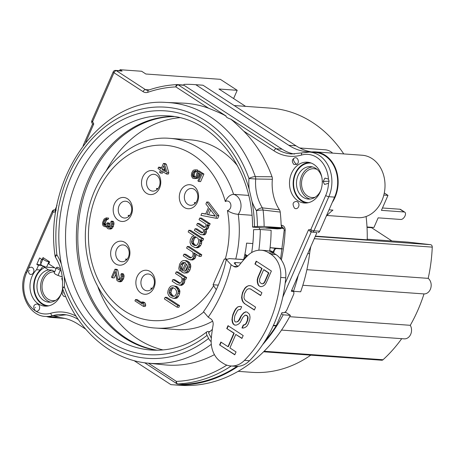 <?xml version="1.0" encoding="UTF-8"?>
<svg xmlns="http://www.w3.org/2000/svg" width="455" height="455" viewBox="0 0 455 455"><rect width="100%" height="100%" fill="white"/><g stroke="black" fill="none" stroke-linecap="round" stroke-linejoin="round"><path stroke-width="0.68" d="M289.664 316.691L410.279 325.308A144.463 115.525 -85.9 0 0 423.997 293.919A8.429 6.74 -85.9 0 0 430.828 287.952A8.429 6.74 -85.9 0 0 428.189 278.358L306.892 269.69M423.997 293.919L302.831 285.262M428.189 278.358A144.463 115.525 -85.9 0 0 432.25 247.116A2.406 1.928 -85.9 0 0 430.549 244.671L408.067 242.123L367.219 239.205M315.383 236.117L367.208 239.819A132.422 105.896 -85.9 0 0 366.087 216.517M367.026 227.381L371.581 227.705L391.948 240.974M156.583 175.226A8.429 6.74 -85.9 0 0 153.909 174.31A8.429 6.74 -85.9 0 0 146.59 182.233A8.429 6.74 -85.9 0 0 152.709 191.117A8.429 6.74 -85.9 0 0 159.762 184.923A8.429 6.74 -85.9 0 0 156.583 175.226M157.134 189.49A8.429 6.74 94.1 0 1 156.401 188.444L158.01 188.563M252.832 243.567L246.593 243.124A95.106 76.053 -85.9 0 1 243.704 259.509L232.943 258.838M259.481 229.508A95.106 76.053 -85.9 0 0 259.43 227.602M251.933 215.278L238.232 214.299A95.106 76.053 94.1 0 1 235.77 258.94M226.749 258.935L224.298 259.071L213.076 284.756L213.6 285.825A87.883 70.28 94.1 0 1 105.253 291.979A87.883 70.28 94.1 0 1 123.891 158.13A87.883 70.28 94.1 0 1 225.333 201.571C227.335 197.055 230.094 194.638 233.597 194.325L248.618 195.4M237.47 165.705A95.106 76.053 -85.9 0 0 190.116 139.81L169.925 138.365A95.106 76.053 94.1 0 1 233.597 194.325A12.04 9.629 -85.9 0 1 240.649 202.429A12.04 9.629 -85.9 0 1 238.232 214.299C234.609 214.106 231.004 212.866 227.42 210.58A87.883 70.28 94.1 0 1 225.316 259.009M203.362 312.272A95.106 76.053 94.1 0 1 156.372 328.089L176.557 329.534A95.106 76.053 -85.9 0 0 212.621 321.167M383.815 195.076L387.973 195.371L381.426 210.352L404.137 211.979A4.214 2.315 -56.9 0 1 404.802 212.189A4.214 2.315 -56.9 0 1 404.757 216.449A4.214 2.315 -56.9 0 1 400.866 219.469L378.15 217.843L373.947 227.477L367.003 226.977M194.962 203.624A8.429 6.74 94.1 0 1 194.262 202.617L195.798 202.725M194.365 189.388A8.429 6.74 94.1 0 1 197.544 199.091A8.429 6.74 94.1 0 1 190.491 205.285A8.429 6.74 94.1 0 1 184.372 196.401A8.429 6.74 94.1 0 1 191.697 188.472A8.429 6.74 94.1 0 1 194.365 189.388M151.532 289.147A8.429 6.74 94.1 0 1 150.832 288.14L152.368 288.254M150.935 274.911A8.429 6.74 -85.9 0 0 148.267 273.995A8.429 6.74 -85.9 0 0 140.942 281.924A8.429 6.74 -85.9 0 0 147.062 290.808A8.429 6.74 -85.9 0 0 154.114 284.614A8.429 6.74 -85.9 0 0 150.935 274.911M126.285 260.112A8.429 6.74 94.1 0 1 125.552 259.071L127.155 259.185M125.728 245.848A8.429 6.74 -85.9 0 0 123.055 244.932A8.429 6.74 -85.9 0 0 115.735 252.855A8.429 6.74 -85.9 0 0 121.855 261.744A8.429 6.74 -85.9 0 0 128.907 255.545A8.429 6.74 -85.9 0 0 125.728 245.848M128.85 216.364A8.429 6.74 94.1 0 1 128.145 215.357L129.686 215.471M128.253 202.134A8.429 6.74 -85.9 0 0 125.58 201.218A8.429 6.74 -85.9 0 0 118.26 209.141A8.429 6.74 -85.9 0 0 124.38 218.025A8.429 6.74 -85.9 0 0 131.432 211.831A8.429 6.74 -85.9 0 0 128.253 202.134M316.913 232.613L312.306 232.107A2.406 1.433 -94.7 0 1 310.793 229.604L325.695 195.502A2.406 0.586 23.6 0 0 328.823 196.702L313.927 230.804A2.406 1.928 94.1 0 1 312.306 232.107L316.913 232.613L298.252 275.332A150.48 120.336 94.1 0 1 293.464 291.285L291.763 290.182L291.297 291.251L292.741 291.354A3.612 1.985 -56.9 0 1 293.31 291.536A3.612 1.985 -56.9 0 1 293.498 294.721L286.957 309.701A3.612 1.985 -56.9 0 1 283.391 312.756L281.946 312.653L276.316 325.541A2.406 1.928 -85.9 0 1 276.122 325.905A149.883 119.858 -85.9 0 1 264.81 341.324M298.252 275.332L291.763 290.182M281.48 313.723L283.181 314.826A150.48 120.336 94.1 0 1 262.586 344.708M238.119 366.326A150.48 120.336 94.1 0 1 172.61 384.771A150.48 120.336 94.1 0 1 170.881 384.629L133.98 360.593M183.257 384.299A2.406 1.928 -85.9 0 0 183.433 384.321A2.406 1.928 -85.9 0 0 183.61 384.327A149.883 119.858 -85.9 0 0 237.049 366.366M35.189 310.72A3.612 2.889 -85.9 0 0 35.388 310.862A28.29 22.625 94.1 0 1 26.555 272.807A2.406 0.586 -156.4 0 1 25.793 271.948C16.818 290.643 28.409 316.197 45.625 316.441L51.392 316.851A30.701 24.547 -85.9 0 0 58.371 316.106A48.156 38.51 94.1 0 1 66.402 314.871M85.682 329.136L77.873 324.045A60.191 48.133 -85.9 0 0 58.792 317.51A60.191 48.133 -85.9 0 0 53.895 317.471A31.298 25.031 94.1 0 1 51.352 317.453A31.298 25.031 94.1 0 1 46.518 316.504M283.181 314.826L290.387 315.343L286.155 312.585L284.534 312.471M263.593 351.778L381.768 360.224A2.406 1.928 -85.9 0 0 383.042 359.746A144.463 115.525 -85.9 0 0 401.708 338.674M277.322 228.882L280.695 228.672L270.6 227.955L265.783 228.057L277.322 228.882M209.823 331.644L207.946 331.507A4.817 2.338 -128.3 0 0 206.951 331.775A4.817 2.338 -128.3 0 0 207.048 335.346L208.578 338.452A125.893 100.674 94.1 0 1 64.354 287.014A4.817 1.393 160.3 0 0 62.705 288.84C77.094 330.182 110.599 359.729 147.608 363.118L164.192 364.819A131.222 104.934 -85.9 0 0 214.441 354.638M211.16 341.648A4.817 2.338 -128.3 0 1 208.578 338.452M282.407 248.743L270.082 247.639M282.367 248.987L276.515 248.572C275.184 248.692 274.314 249.835 273.893 251.996A129.413 103.49 94.1 0 1 273.864 252.218L273.677 253.099M269.633 251.223A129.413 103.49 -85.9 0 0 271.112 230.258L260.294 229.485A129.413 103.49 94.1 0 1 258.849 250.227M238.05 266.323L236.179 265.1L234.171 262.945L235.457 262.541L241.093 262.945M251.689 252.519A120.99 96.75 -85.9 0 0 253.549 229.695L260.294 229.485M243.943 259.629L229.383 258.588L226.3 259.555L231.129 264.742L233.603 266.351A6.017 4.812 -85.9 0 0 235.508 267.005A6.017 4.812 -85.9 0 0 239.33 265.14A120.387 96.272 94.1 0 1 247.503 255.818L244.909 254.157M211.325 338.116L208.532 332.736A120.99 96.75 -85.9 0 0 212.383 329.375M246.826 256.512A13.241 3.219 -156.4 0 1 245.871 255.829L244.744 254.982M41.633 259.265L40.683 261.432L40.728 264.167L43.066 258.821A3.612 0.876 -156.4 0 0 45.244 260.596A3.612 0.876 -156.4 0 0 48.924 261.818L49.64 261.87L48.753 263.9L56.067 268.666M40.728 264.167A3.612 0.876 23.6 0 0 42.906 265.947A3.612 0.876 23.6 0 0 46.586 267.165L54.651 267.745M41.001 264.656L36.792 264.355L39.596 257.934L42.156 259.6L43.043 257.57L49.64 261.87M43.066 258.821L43.043 257.57M61.015 270.333L60.384 270.105A3.612 0.876 -156.4 0 1 56.574 267.512A3.612 0.876 -156.4 0 1 57.353 267.307L58.075 267.358L60.68 269.053M56.574 267.512L54.236 272.858A3.612 0.876 23.6 0 0 58.047 275.451L62.227 276.97M382.462 207.986L399.922 209.232A4.214 2.315 -56.9 0 1 400.582 209.448L404.802 212.189M384.287 192.977L387.973 195.371M115.593 70.411A2.406 1.928 -85.9 0 1 116.355 70.673L145.435 89.618A2.406 1.319 -56.9 0 0 143.063 91.654L113.977 72.715A2.406 1.319 123.1 0 1 116.355 70.673L122.122 71.088A2.406 1.928 -85.9 0 0 121.36 70.826L115.593 70.411A2.406 2.406 0 0 0 113.215 71.85L91.853 120.746A2.406 0.586 23.6 0 0 92.615 121.604A2.406 0.853 153.7 0 0 91.899 122.776A2.406 2.406 0 0 1 91.853 120.746M122.122 71.088L120.012 69.712L119.585 70.701M226.129 116.065C223.951 115.496 228.598 116.332 208.623 108.244A131.222 104.934 -85.9 0 0 182.893 103.126L166.229 102.449A130.704 104.525 94.1 0 1 255.323 176.642L272.033 176.768A131.222 104.934 -85.9 0 0 243.67 131.08C228.569 116.321 232.141 120.831 230.918 119.187C227.398 118.01 225.805 116.969 226.129 116.065L178.235 84.869L184.002 85.278L282.089 149.172A48.156 38.51 94.1 0 0 294.465 154.057M309.508 152.078A30.701 24.547 -85.9 0 1 328.823 196.702L334.59 197.117A30.701 24.547 -85.9 0 0 315.275 152.488L309.508 152.078L291.587 153.989A48.156 38.51 -85.9 0 1 276.321 148.762L282.089 149.172M334.59 197.117L319.694 231.214A2.406 1.928 -85.9 0 1 318.073 232.516M311.499 151.919A60.191 48.133 94.1 0 1 296.006 145.81L288.794 145.293A60.191 48.133 -85.9 0 0 307.881 151.833A60.191 48.133 -85.9 0 0 312.773 151.868A31.298 25.031 94.1 0 1 315.321 151.89A31.298 25.031 94.1 0 1 325.245 155.292A31.298 25.031 94.1 0 1 332.218 202.543M288.794 145.293L195.792 84.71A150.48 120.336 94.1 0 0 194.063 84.573A150.48 120.336 94.1 0 0 184.008 84.38L183.689 85.119A2.406 1.928 -85.9 0 0 183.24 85.017A2.406 1.928 -85.9 0 0 183.064 85.017M184.002 85.278A2.406 1.928 -85.9 0 0 183.689 85.119M163.072 349.935A117.379 93.866 94.1 0 1 98.024 287.293M106.373 170.454A117.379 93.866 94.1 0 1 179.668 117.697M280.695 228.672A121.587 97.234 -85.9 0 0 280.689 228.387M317.169 169.448A14.446 11.551 -85.9 0 0 314.121 168.703A14.446 11.551 -85.9 0 0 301.568 182.284A14.446 11.551 -85.9 0 0 312.062 197.521A14.446 11.551 -85.9 0 0 315.19 197.214M310.139 199.034A16.255 12.996 94.1 0 1 306.778 197.555A16.255 12.996 94.1 0 1 300.414 179.952A16.255 12.996 94.1 0 1 312.431 166.928M321.804 177.126A16.255 12.996 -85.9 0 0 310.646 166.644A16.255 12.996 -85.9 0 0 297.041 178.588A16.255 12.996 -85.9 0 0 303.172 197.299A16.255 12.996 -85.9 0 0 308.325 199.062A16.255 12.996 -85.9 0 0 320.866 190.27M306.255 203.01A20.464 16.369 94.1 0 1 293.208 181.687A20.464 16.369 94.1 0 1 309.155 162.441M343.752 153.921A132.422 105.896 -85.9 0 0 270.64 108.148L234.188 105.543M172.61 384.771L179.822 385.288A150.48 120.336 -85.9 0 0 283.857 326.548A150.48 120.336 -85.9 0 0 290.387 315.343M281.531 330.085L404.205 338.85A8.429 6.74 -85.9 0 0 410.666 334.379A8.429 6.74 -85.9 0 0 410.279 325.308M293.464 291.285L300.675 291.803A150.48 120.336 -85.9 0 0 304.657 278.938A150.48 120.336 -85.9 0 0 309.605 253.668A60.191 48.133 94.1 0 1 310.867 246.456M326.218 216.284A60.191 48.133 94.1 0 1 332.935 210.113L329.033 209.835M326.969 215.482L357.721 217.678A31.298 25.031 -85.9 0 0 383.918 194.672A31.298 25.031 -85.9 0 0 372.11 158.636A31.298 25.031 -85.9 0 0 362.186 155.24L315.321 151.89M296.006 145.81L202.998 85.227L195.792 84.71M202.998 85.227A150.48 120.336 -85.9 0 0 201.269 85.085L194.063 84.573M332.622 153.125A18.058 14.441 -85.9 0 0 325.132 149.792L299.731 147.977M238.119 371.348L251.763 372.321A132.422 105.896 -85.9 0 0 310.776 355.15M233.603 98.547L237.203 90.312L218.957 89.009L245.592 106.356M242.947 259.555L243.704 259.509M120.012 69.712L141.641 71.259L145.862 74.006L220.339 79.329L237.203 90.312M173.981 116.582A117.379 93.866 -85.9 0 0 78.175 227.153A117.379 93.866 -85.9 0 0 157.288 350.231M224.298 259.071L226.442 259.225M213.076 284.756L218.286 285.126M213.6 285.825L216.296 289.67M193.608 186.027A12.04 9.629 -85.9 0 0 179.293 197.316A12.04 9.629 -85.9 0 0 193.898 206.832A12.04 9.629 -85.9 0 0 193.608 186.027M155.82 171.859A12.04 9.629 -85.9 0 0 141.505 183.155A12.04 9.629 -85.9 0 0 156.111 192.664A12.04 9.629 -85.9 0 0 155.82 171.859M127.497 198.767A12.04 9.629 -85.9 0 0 113.181 210.062A12.04 9.629 -85.9 0 0 127.781 219.572A12.04 9.629 -85.9 0 0 127.497 198.767M124.966 242.481A12.04 9.629 -85.9 0 0 110.65 253.776A12.04 9.629 -85.9 0 0 125.256 263.286A12.04 9.629 -85.9 0 0 124.966 242.481M150.178 271.55A12.04 9.629 -85.9 0 0 135.863 282.845A12.04 9.629 -85.9 0 0 150.469 292.355A12.04 9.629 -85.9 0 0 150.178 271.55M135.522 299.549L142.517 304.111L141.846 301.955L143.279 302.888L143.951 305.043L145.754 305.174L145.173 306.511L143.37 306.38L134.936 300.886L135.522 299.549L137.325 299.68L142.108 302.797M141.846 301.955L143.649 302.08L145.082 303.019L145.754 305.174M114.99 269.201L115.888 269.787L117.646 278.949L118.169 279.859L119.255 280.001L119.91 279.563L121.275 276.441L120.865 274.746L121.349 273.631L121.968 274.32L122.264 276.805L121.377 279.376L119.864 281.253L118.755 281.679L116.963 280.507L115.109 271.567L112.379 277.812L111.481 277.226L114.99 269.201L116.793 269.332L117.686 269.912L119.779 279.654M121.764 278.483L123.567 278.614L124.101 275.81L123.151 273.756L121.349 273.631M123.567 278.614L121.667 281.383L120.558 281.804L118.755 281.679M115.661 274.553L114.182 277.937L112.379 277.812M108.66 218.121L106.225 217.865L108.66 218.121L108.176 219.236L106.794 219.771L105.543 222.103L105.219 223.9L105.827 225.157M106.862 217.996L106.373 219.111L105.361 219.31L104.32 220.635L103.433 223.206L103.581 224.451L104.559 225.373L105.469 225.396L107.278 222.848L109.075 222.978L109.797 223.445L109.177 225.907L109.672 227.164M113.67 221.96L113.05 221.267L111.247 221.141L111.867 221.83L113.67 221.96L114 223.32L113.272 226.567L111.663 228.666L110.554 229.093L107.937 228.717L106.959 227.796L106.464 225.754L105.617 226.636L106.578 226.704M168.828 172.781L166.32 164.278L164.522 164.147L167.025 172.65L168.828 172.781L168.242 174.117L166.439 173.992L161.599 170.835L160.626 173.065L162.429 173.19L163.044 171.78M160.626 173.065L159.546 172.36L160.524 170.136L158.01 168.498L158.596 167.161L160.399 167.286L161.462 167.98M158.596 167.161L161.104 168.794L163.442 163.447L165.245 163.573L166.32 164.278M197.902 174.049L197.009 176.614L195.32 178.377L193.216 178.44L192.499 177.973L191.373 175.806L191.629 173.11L192.88 170.773L193.904 170.011L195.826 169.834L195.24 171.171L193.676 171.581L192.528 173.696L192.38 175.607L192.727 176.404L194.16 177.336L195.542 176.807L196.111 176.034L197.442 170.881L199.244 171.012L203.908 174.049L200.598 181.63L198.795 181.499L197.897 180.919L200.723 174.453L197.851 172.582L197.902 174.049L199.705 174.174L199.694 173.782M197.595 175.277L199.398 175.408L199.705 174.174M199.398 175.408L198.147 177.746L197.123 178.508L194.308 178.582M195.826 169.834L197.629 169.96L197.043 171.296L195.479 171.711L194.331 173.821L194.183 175.732L195.036 177.149M201.804 213.338L205.614 214.1L208.538 207.417L205.893 203.976L206.769 201.969L208.572 202.094L218.883 215.687L217.712 218.36L215.909 218.229L200.928 215.346L201.804 213.338L205.711 213.89M199.756 218.019L201.559 218.15L210.17 223.758L209.442 225.43L207.639 225.299L208.367 223.627L199.756 218.019L199.028 219.691L205.757 224.07L206.001 225.094L205.541 226.937L203.88 227.574L197.419 223.371L196.691 225.043L203.146 229.246L203.641 231.288L202.64 232.784L201.542 232.926L195.081 228.717L194.353 230.389L200.809 234.598L204.249 234.934L205.791 233.79L206.542 231.271L206.172 229.741L207.417 229.263L208.128 228.438L208.708 227.102L208.748 225.379M195.081 228.717L196.884 228.848L202.759 232.676M197.419 223.371L199.222 223.496L205.097 227.324M188.876 230.258L190.679 230.389L203.595 238.801L202.867 240.473L201.064 240.348L201.792 238.676L188.876 230.258L188.148 231.931L194.069 235.787L191.993 236.583L190.264 239.751L190.048 242.617L190.81 244.835L191.737 245.871L195.115 247.639L197.601 247.782L198.846 247.304L200.678 245.49L201.554 243.488L201.713 240.394M187.341 246.439L189.143 246.57L201.792 254.806L201.059 256.478L199.256 256.353L199.99 254.681L187.341 246.439L186.607 248.112L192.801 252.144L193.142 254.516L192.829 256.029L191.976 257.194L190.582 258.002L189.36 257.638L183.979 254.135L183.251 255.807L188.632 259.31L192.607 259.998L195.121 258.195L196.025 255.346L195.94 254.191M183.979 254.135L185.782 254.26L191.185 257.775M188.188 261.415L186.431 260.692L184.628 260.567L186.385 261.284L188.188 261.415L189.655 262.797L190.685 265.185L190.787 266.539L190.008 269.9L188.865 271.732L187.329 272.881L184.008 273.051L181.71 271.982L185.657 262.956L184.417 262.467M183.479 262.399L182.233 262.876L180.817 264.531L180.066 267.045L180.169 268.399L180.828 269.258L182.631 269.388L181.966 268.53L181.869 267.176L182.62 264.656L184.036 263.001L185.088 262.598M182.631 269.388L181.898 271.061L180.095 270.93L180.828 269.258M176.239 271.857L178.042 271.982L186.652 277.59L185.919 279.262L184.116 279.137L184.849 277.465L176.239 271.857L175.505 273.529L181.699 277.556L182.04 279.933L181.727 281.446L180.311 283.101L179.48 283.419L172.877 279.546L172.149 281.218L177.257 284.546L181.505 285.41L184.019 283.613L184.923 280.763L184.764 279.182M172.877 279.546L174.68 279.671L180.186 283.146M176.546 286.474L172.57 285.786L176.546 286.474L177.626 287.179L179.731 290.267L179.64 293.646L178.468 296.319L177.058 297.974L175.124 298.435L173.321 298.304L170.068 297.047L168.481 295.153L167.719 292.935L168.054 290.58L169.226 287.907L170.642 286.252L172.57 285.786M165.137 297.269L166.939 297.399L179.583 305.635L178.855 307.307L177.052 307.176L177.78 305.504L165.137 297.269L164.403 298.941L177.052 307.176M143.279 302.888L145.082 303.019M143.951 305.043L143.37 306.38M115.888 269.787L117.686 269.912M117.646 278.949L119.449 279.074M118.169 279.859L119.341 279.944M121.968 274.32L123.771 274.45M122.298 275.679L124.101 275.81M122.264 276.805L124.067 276.936M121.377 279.376L123.18 279.501M120.609 280.593L122.412 280.724M119.864 281.253L121.667 281.383M105.617 226.636L103.353 226.021L102.568 224.651L102.534 222.62L104.093 219.054L106.225 217.865M106.373 219.111L108.176 219.236M105.918 219.1L107.721 219.23M105.361 219.31L107.164 219.441M104.991 219.64L106.794 219.771M104.32 220.635L106.123 220.766M103.74 221.977L105.543 222.103M103.433 223.206L105.236 223.337M103.416 223.769L105.219 223.9M103.581 224.451L105.384 224.577M103.842 224.906L105.645 225.037M107.278 222.848L107.994 223.314L109.797 223.445M107.994 223.314L107.602 224.207L109.405 224.338M107.602 224.207L107.38 225.777L109.177 225.907M107.38 225.777L107.539 226.459L109.342 226.584M107.539 226.459L108.062 227.369L109.24 227.454M108.062 227.369L109.154 227.511L110.474 226.078L111.168 223.951L110.758 222.256L111.247 221.141M111.867 221.83L112.197 223.189L114 223.32M112.197 223.189L112.163 224.315L113.966 224.446M112.163 224.315L111.663 225.993L113.466 226.118M111.663 225.993L111.469 226.436L113.272 226.567M111.469 226.436L110.605 227.881L112.408 228.012M110.605 227.881L109.86 228.541L111.663 228.666M109.86 228.541L108.751 228.962M104.889 226.732L106.595 226.857M167.025 172.65L166.439 173.992M163.442 163.447L164.522 164.147M165.592 171.717L163.84 165.705L162.185 169.499L165.592 171.717M164.585 168.259L163.982 169.624L165.216 170.426M163.982 169.624L162.185 169.499M197.442 170.881L202.105 173.924L203.908 174.049M202.105 173.924L198.795 181.499M197.009 176.614L198.812 176.745M196.344 177.615L198.147 177.746M195.32 178.377L197.123 178.508M195.24 171.171L197.043 171.296M194.331 171.148L196.133 171.279M193.676 171.581L195.479 171.711M193.108 172.36L194.911 172.485M192.528 173.696L194.331 173.821M192.317 174.703L194.12 174.834M192.38 175.607L194.183 175.732M192.727 176.404L194.53 176.529M193.165 176.978L194.968 177.103M193.523 177.211L194.569 177.285M218.883 215.687L217.081 215.556L215.909 218.229M206.769 201.969L217.081 215.556M206.837 214.47L215.42 216.193L209.471 208.453L206.837 214.47L215.209 215.915M210.654 209.994L208.64 214.601M208.367 223.627L210.17 223.758M208.879 225.919L207.076 225.794L206.832 224.776L207.639 225.299M207.076 225.794L206.906 226.971L208.708 227.102M208.128 228.438L206.325 228.308L206.906 226.971M206.325 228.308L205.614 229.138L207.417 229.263M205.614 229.138L204.369 229.616L206.172 229.741M204.369 229.616L204.739 231.146L206.542 231.271M204.739 231.146L204.568 232.323L206.371 232.448M205.791 233.79L203.988 233.66L204.568 232.323M203.988 233.66L203.277 234.484L205.08 234.615M203.277 234.484L202.447 234.803M201.792 238.676L203.595 238.801M200.581 240.035L199.842 239.978L199.449 239.296L201.064 240.348M199.842 239.978L200.086 240.996L201.889 241.127M200.086 240.996L200.063 241.844L201.866 241.975M200.063 241.844L199.751 243.357L201.554 243.488M200.678 245.49L198.875 245.364L199.751 243.357M198.875 245.364L198.022 246.525L199.819 246.655M198.022 246.525L197.043 247.179L198.846 247.304M197.043 247.179L195.798 247.656L197.601 247.782M195.798 247.656L195.115 247.639M192.482 238.625L191.583 241.474L191.686 242.828L192.738 244.375L194.353 245.427L196.406 245.472L197.527 244.489L198.403 242.481L198.721 240.968L198.101 238.42L195.411 236.668L193.335 237.459L192.482 238.625L194.285 238.75L195.974 237.032M194.313 236.81L195.792 236.913M194.285 238.75L193.386 241.605L193.489 242.959L194.541 244.5L196.094 245.512M194.353 245.427L195.917 245.535M192.738 244.375L194.541 244.5M192.078 243.51L193.881 243.641M191.686 242.828L193.489 242.959M191.583 241.474L193.386 241.605M191.902 239.961L193.699 240.092M193.335 237.459L195.138 237.59M199.99 254.681L201.792 254.806M195.605 253.97L194.12 253.867L193.875 252.843L199.256 256.353M194.12 253.867L194.222 255.221L196.025 255.346M194.222 255.221L193.904 256.734L195.707 256.859M195.121 258.195L193.324 258.07L193.904 256.734M193.324 258.07L192.613 258.895L194.416 259.026M192.613 258.895L191.64 259.549L193.438 259.68M191.64 259.549L190.81 259.868L192.607 259.998M190.81 259.868L190.122 259.851M189.36 257.638L191.163 257.769M186.385 261.284L187.852 262.671L189.655 262.797M187.852 262.671L188.637 264.042L190.44 264.167M188.637 264.042L188.888 265.06L190.685 265.185M188.888 265.06L188.984 266.414L190.787 266.539M188.984 266.414L188.814 267.591L190.617 267.722M188.814 267.591L188.211 269.775L190.008 269.9M188.211 269.775L187.062 271.601L188.865 271.732M187.062 271.601L185.526 272.75L187.329 272.881M185.526 272.75L184.008 273.051M182.233 262.876L184.036 263.001M181.676 263.365L183.473 263.496M180.817 264.531L182.62 264.656M180.066 267.045L181.869 267.176M180.169 268.399L181.966 268.53M180.095 270.93L179.168 269.895L178.798 268.37L179.6 264.162L181.448 261.506L183.257 260.533L184.628 260.567M183.519 271.015L185.157 271.22L186.135 270.566L187.278 268.734L187.614 266.38L186.584 263.991L183.519 271.015L185.276 271.14M187.54 266.061L185.339 271.1M184.849 277.465L186.652 277.59M184.821 279.41L183.018 279.279L182.774 278.261L184.116 279.137M183.018 279.279L183.12 280.633L184.923 280.763M183.12 280.633L182.802 282.145L184.605 282.276M184.019 283.613L182.216 283.482L182.802 282.145M182.216 283.482L181.511 284.312L183.314 284.438M181.511 284.312L180.533 284.961L182.336 285.092M180.533 284.961L179.702 285.279M177.99 282.873L179.793 283.004M177.626 287.179L175.823 287.048L174.743 286.349M175.823 287.048L176.75 288.083L178.553 288.214M176.75 288.083L177.416 288.942L179.213 289.073M177.416 288.942L177.928 290.136L179.731 290.267M177.928 290.136L178.172 291.154L179.975 291.285M178.172 291.154L178.15 292.002L179.952 292.133M178.15 292.002L177.837 293.515L179.64 293.646M178.468 296.319L176.665 296.188L177.837 293.515M176.665 296.188L175.812 297.354L177.615 297.479M175.812 297.354L175.255 297.843L177.058 297.974M175.255 297.843L174.424 298.161L176.227 298.292M174.424 298.161L173.321 298.304M170.864 288.112L170.011 289.278L171.814 289.403L172.667 288.243L170.864 288.112L173.639 287.907M170.011 289.278L169.112 292.127L169.869 294.339L171.876 296.074L173.099 296.444L175.027 295.983L176.466 293.481L176.534 290.95L175.09 288.72L172.792 287.651L171.694 287.793M171.814 289.403L170.909 292.252L171.16 293.276L172.604 295.505L174.06 296.319M172.667 288.243L173.497 287.924M171.876 296.074L173.679 296.205M170.801 295.375L172.604 295.505M169.869 294.339L171.671 294.47M169.357 293.145L171.16 293.276M169.112 292.127L170.909 292.252M169.425 290.614L171.228 290.739M177.78 305.504L179.583 305.635M44.021 266.135C43.208 266.067 43.453 266.505 44.749 267.449L48.52 269.906L52.126 270.162L54.685 271.828A14.446 11.551 -85.9 0 0 54.611 271.823A14.446 11.551 -85.9 0 0 42.059 285.41A14.446 11.551 -85.9 0 0 52.553 300.641A14.446 11.551 -85.9 0 0 55.681 300.334M53.895 317.471L61.106 317.988A60.191 48.133 94.1 0 1 62.381 317.937M46.746 306.13A20.464 16.369 94.1 0 1 34.028 291.075A20.464 16.369 94.1 0 1 40.216 269.991L42.383 267.022L43.652 266.186M62.545 281.247A16.255 12.996 -85.9 0 0 61.715 278.5L62.42 278.955M48.52 269.906A16.255 12.996 -85.9 0 0 36.963 286.678A16.255 12.996 -85.9 0 0 48.816 302.183A16.255 12.996 -85.9 0 0 61.357 293.39M50.63 302.154A16.255 12.996 94.1 0 1 40.586 285.808A16.255 12.996 94.1 0 1 52.126 270.162M62.386 278.551L61.715 278.5M40.216 269.991L36.565 269.73A20.464 16.369 -85.9 0 0 30.604 291.917A20.464 16.369 -85.9 0 0 44.914 306.13A20.464 16.369 -85.9 0 0 62.551 288.322M42.486 265.72L38.447 265.43L36.792 264.355M36.565 269.73L38.447 265.43M230.918 119.187L276.321 148.762A2.406 1.319 123.1 0 0 273.944 150.798A50.562 40.432 -85.9 0 0 301.466 155.064A28.29 22.625 94.1 0 1 328.442 179.099L329.084 181.175L323.067 181.46L324.54 184.429L328.499 183.308A28.29 22.625 94.1 0 1 325.695 195.502M328.442 179.099L324.995 178.076L323.067 181.465M272.033 176.768A4.823 3.856 94.1 0 1 272.346 179.259A42.133 33.693 94.1 0 0 279.427 209.772A4.823 3.856 94.1 0 1 280.223 212.07L263.075 210.045A130.704 104.525 94.1 0 1 264.145 226.522L282.674 227.784L281.144 225.282A131.222 104.934 -85.9 0 0 280.223 212.07M313.825 164.403A20.464 16.369 -85.9 0 0 307.341 162.179A20.464 16.369 -85.9 0 0 289.556 181.431A20.464 16.369 -85.9 0 0 304.423 203.01A20.464 16.369 -85.9 0 0 321.548 187.96A20.464 16.369 -85.9 0 0 313.825 164.403M294.931 201.792C292.65 202.572 292.497 204.687 294.476 208.145A3.612 2.889 -85.9 0 0 294.658 208.276A3.612 2.889 -85.9 0 0 298.952 205.154A3.612 2.889 -85.9 0 0 294.948 201.781M296.944 164.403C300.232 162.065 297.075 155.627 293.964 158.34A3.612 1.752 51.7 0 0 293.85 158.42A3.612 1.752 51.7 0 0 293.924 161.093L294.095 161.44A3.612 1.752 51.7 0 0 296.944 164.403L293.873 164.454C291.865 161.883 291.865 159.87 293.856 158.414L293.964 158.34M63.399 286.94L64.354 287.014A46.95 37.543 -85.9 0 0 64.115 276.117L61.323 264.071A46.95 37.543 -85.9 0 0 56.892 254.84A4.817 1.945 148.1 0 0 55.686 257.587C60.839 266.061 63.091 275.821 62.437 286.872A4.817 4.817 0 0 0 62.705 288.84M283.789 228.433L269.883 227.614L264.344 227.955L253.526 227.181A4.817 0.307 -0.8 0 1 252.57 227.011A4.817 0.307 -0.8 0 1 254.499 226.738A122.19 97.717 -85.9 0 0 251.996 201.457L249.203 189.411A122.19 97.717 -85.9 0 0 129.698 116.548A122.19 97.717 -85.9 0 0 61.323 264.071M156.565 350.236A117.379 93.866 94.1 0 1 76.73 227.051A117.379 93.866 94.1 0 1 173.27 116.474M279.427 209.772A41509.548 18037.872 -31.4 0 1 262.387 207.872L263.075 210.045A4.817 0.671 173.3 0 0 256.427 210.688A125.893 100.674 94.1 0 1 257.462 226.556A4.817 0.307 -0.8 0 1 264.145 226.522M257.462 226.556L254.499 226.738M91.899 122.776L92.553 124.101L93.764 123.936L92.615 121.604L113.977 72.715A2.406 0.586 -156.4 0 1 113.215 71.85M76.059 316.162A50.562 40.432 -85.9 0 0 50.784 313.25A28.29 22.625 94.1 0 1 35.388 310.862A3.612 2.889 -85.9 0 0 39.318 309.298A3.612 2.889 -85.9 0 0 38.192 304.44A3.612 2.889 -85.9 0 0 35.678 304.367M63.455 296.063A3.612 2.889 -85.9 0 0 63.654 296.205A3.612 2.889 -85.9 0 0 65.691 296.489M29.416 273.887A3.612 2.889 -85.9 0 0 29.609 274.029A3.612 2.889 -85.9 0 0 33.545 272.465A3.612 2.889 -85.9 0 0 32.419 267.608A3.612 2.889 -85.9 0 0 29.899 267.534C27.539 268.359 27.385 270.475 29.433 273.899M57.011 205.444L54.964 210.13L55.282 212.013L56.181 209.96M26.555 272.807L53.059 212.144A2.406 0.586 -156.4 0 1 52.297 211.285A2.406 2.406 0 0 1 54.361 209.846L54.475 209.846A2.406 1.439 86.6 0 0 54.361 209.846A2.406 1.439 86.6 0 0 53.059 212.144L55.282 212.013M282.794 297.104L311.146 232.198L308.547 229.786L285.166 283.311M329.084 181.175L328.499 183.308M251.996 201.457A46.95 37.543 -85.9 0 0 256.427 210.688A4.817 1.945 -31.9 0 1 262.387 207.872A42.133 33.693 94.1 0 1 255.687 178.997A41573.27 1395.752 -176.6 0 1 272.346 179.259M226.283 259.549C221.949 279.216 214.362 296.586 203.527 311.652L208.225 317.175L210.693 318.784A6.017 4.812 -85.9 0 1 213.059 325.262A120.387 96.272 94.1 0 0 211.268 338.742A24.075 19.252 94.1 0 0 221.09 361.981L223.195 363.352A24.075 19.252 94.1 0 0 230.827 365.968A24.075 19.252 94.1 0 0 244.466 360.371A120.387 96.272 94.1 0 0 280.701 277.442A24.075 19.252 94.1 0 0 270.879 254.208L268.774 252.832A24.075 19.252 94.1 0 0 261.142 250.222A24.075 19.252 94.1 0 0 247.503 255.818M260.05 286.531L261.227 286.684L263.149 286.081L264.958 284.784L266.334 282.589L271.385 271.032L256.205 261.142L254.942 264.031L261.727 268.45L257.939 277.118L257.212 279.734L257.337 282.293L257.996 284.58L258.758 285.689L260.408 286.559L258.758 285.689M254.345 310.031L244.335 303.513L242.93 301.978L242.06 300.175L241.605 297.405L242.532 292.44L244.75 288.316L246.235 286.815L248.367 285.729L250.079 285.609L251.905 286.178L261.915 292.696L260.652 295.585L250.642 289.067L249.141 288.709L247.753 289.039L246.474 290.062L244.471 293.702L243.965 297.707L244.511 299.299L245.598 300.624L255.608 307.142L254.345 310.031M241.958 327.941L243.22 325.052L245.143 324.449L246.092 323.215L247.355 320.326L247.651 316.805L246.894 315.696L245.069 315.122L242.833 317.385L240.2 322.47L238.71 323.971L236.577 325.058L234.865 325.183L233.25 324.131L232.38 322.322L231.931 319.558L232.858 314.593L234.535 310.742L235.912 308.541L237.931 306.767L240.177 306.374L241.679 306.733L240.416 309.622L239.239 309.474L237.641 310.287L234.791 315.855L234.291 319.854L234.837 321.452L235.804 322.083L237.197 321.748L238.471 320.724L240.9 316.123L243.55 312.898L245.683 311.817L247.184 312.175L249.556 314.337L250.011 317.107L249.812 319.455L248.242 323.994L246.866 326.195L245.057 327.492L243.135 328.095L241.958 327.941L242.316 327.97L243.579 325.08L243.22 325.052M233.859 333.185L226.755 328.555L228.018 325.666L243.192 335.551L241.929 338.44L235.798 334.448L229.906 347.927L236.043 351.925L234.78 354.815L219.6 344.93L220.863 342.041L227.966 346.664L233.859 333.185L234.217 333.208L226.755 328.555M230.827 365.968L235.878 366.326A24.075 19.252 -85.9 0 0 249.516 360.73A120.387 96.272 -85.9 0 0 285.746 277.8A24.075 19.252 -85.9 0 0 275.929 254.567L273.819 253.196A24.075 19.252 -85.9 0 0 266.186 250.58L261.142 250.222M269.718 250.569L273.409 251.928A3.612 2.167 -81.9 0 1 275.992 248.493L270.077 247.674M261.272 286.667L260.408 286.559M259.117 285.717L257.996 284.58M258.36 284.602L257.695 282.316L257.337 282.293M257.695 282.316L257.57 279.762L257.212 279.734M257.57 279.762L258.298 277.14L257.939 277.118M258.298 277.14L262.086 268.478L261.727 268.45M262.086 268.478L254.942 264.031M255.306 264.059L256.495 261.335M264.025 269.735L268.865 272.892L264.873 282.043L263.917 283.277L262.848 283.818L261.312 283.641L259.583 281.901L259.663 278.864L263.661 269.713L264.025 269.735M263.661 269.713L268.507 272.869L264.509 282.015L263.553 283.249L262.489 283.795M268.507 272.869L268.865 272.892M264.509 282.015L264.873 282.043M263.553 283.249L263.917 283.277M254.413 309.872L244.335 303.513M244.693 303.536L242.93 301.978M243.288 302.006L242.418 300.198L242.06 300.175M242.418 300.198L241.969 297.433L241.605 297.405M241.969 297.433L242.162 295.085L241.804 295.062M242.162 295.085L242.89 292.468L242.532 292.44M242.89 292.468L243.732 290.54L243.374 290.517M243.732 290.54L245.108 288.345L244.75 288.316M245.108 288.345L246.599 286.838L246.235 286.815M246.599 286.838L248.367 285.729M248.731 285.757L250.216 285.649M260.726 295.426L250.642 289.067M251.006 289.09L249.141 288.709M243.579 325.08L244.073 324.995M244.437 325.018L245.143 324.449M245.501 324.478L246.456 323.243L246.092 323.215M246.456 323.243L247.719 320.354L247.355 320.326M247.719 320.354L248.026 318.699L247.668 318.671M248.026 318.699L248.009 316.834L247.651 316.805M248.009 316.834L246.894 315.696M247.253 315.719L246.246 315.275M246.604 315.298L245.069 315.122M235.155 325.16L233.25 324.131M233.614 324.153L232.744 322.35L232.38 322.322M232.744 322.35L232.289 319.581L231.931 319.558M232.289 319.581L232.488 317.237L232.124 317.209M232.488 317.237L233.216 314.615L232.858 314.593M233.216 314.615L234.899 310.765L234.535 310.742M234.899 310.765L236.276 308.57L235.912 308.541M236.276 308.57L237.931 306.767M238.295 306.789L240.394 306.425M240.428 309.605L239.239 309.474M237.197 321.748L235.804 322.083M237.555 321.776L238.835 320.752L238.471 320.724M238.835 320.752L239.995 319.035L239.637 319.012M239.995 319.035L241.258 316.145L240.9 316.123M241.258 316.145L242.424 314.428L242.066 314.405M242.424 314.428L243.908 312.926L243.55 312.898M243.908 312.926L245.962 311.88M243.18 328.078L242.316 327.97M227.113 328.584L228.308 325.854M242.003 338.281L235.798 334.448M234.848 354.65L219.6 344.93M219.964 344.953L221.153 342.228M234.217 333.208L228.33 346.693L227.966 346.664M314.263 238.687L432.25 247.116M315.247 236.429L430.549 244.671M264.127 351.249L383.042 359.746M291.581 290.597L292.741 291.354M275.992 248.493L276.515 248.572M235.457 262.541A129.413 103.49 94.1 0 1 235.059 264.275M244.466 259.043L245.871 255.829L247.258 256.068M48.924 261.818L46.586 267.165M60.384 270.105L58.047 275.451M399.922 209.232L404.137 211.979M308.41 202.685A19.866 15.885 94.1 0 1 293.64 181.721A19.866 15.885 94.1 0 1 311.237 163.066M270.594 227.665A121.587 97.234 94.1 0 1 270.6 227.955M309.605 253.668L307.773 253.537M225.333 201.571A4.817 3.85 94.1 0 1 230.765 204.335A4.817 3.85 94.1 0 1 227.42 210.58M76.44 232.579A119.182 95.305 94.1 0 1 77.231 221.545M48.901 305.805A19.866 15.885 94.1 0 1 34.21 289.243A19.866 15.885 94.1 0 1 44.749 267.449M148.449 363.204L176.392 381.404A2.406 1.439 87.6 0 0 177.837 383.912A2.406 1.928 94.1 0 1 177.66 383.912L183.433 384.321M226.817 365.137A147.471 117.93 94.1 0 1 176.392 381.404A2.406 1.319 -56.9 0 0 176.523 383.525A2.406 2.406 0 0 0 177.66 383.912M319.694 231.214L313.927 230.804A2.406 0.586 -156.4 0 1 310.793 229.604L308.547 229.786M273.944 150.798L243.67 131.08M281.144 225.282L281.253 225.276A4.817 3.85 -85.9 0 1 285.166 230.207A151.686 121.303 -85.9 0 1 281.389 259.981M211.302 344.304A130.704 104.525 94.1 0 1 147.608 363.118M64.115 276.117A122.19 97.717 -85.9 0 0 207.048 335.346M206.951 331.775C189.581 345.214 170.989 351.305 151.179 350.049A117.379 93.866 94.1 0 1 65.918 226.283A117.379 93.866 94.1 0 1 167.906 115.894C213.281 117.731 252.747 168.407 252.57 227.011M283.067 227.807L282.726 227.779A2.406 1.439 -93.5 0 1 281.253 225.276M282.674 227.784L282.726 227.779A2.406 1.928 94.1 0 1 282.93 227.784C283.437 227.631 283.863 228.433 284.204 230.196L285.166 230.207M208.623 108.244L175.857 86.905A2.406 1.439 -92.4 0 1 177.2 84.602A2.406 1.439 -92.4 0 1 177.296 84.602A2.406 1.928 -85.9 0 1 177.473 84.607A2.406 2.406 0 0 0 177.2 84.602C167.52 85.022 157.987 86.854 148.597 90.101L147.346 90.272A6.017 4.812 94.1 0 1 145.435 89.618L149.217 89.891M143.063 91.654A8.429 6.74 -85.9 0 0 147.943 92.274A147.471 117.93 94.1 0 1 175.857 86.905A2.406 1.319 123.1 0 1 178.235 84.869A2.406 1.928 -85.9 0 0 177.473 84.607L183.24 85.017M93.764 123.936L85.705 142.387M45.625 316.441A30.701 24.547 -85.9 0 0 52.604 315.696L58.371 316.106M50.784 313.25A2.406 1.388 74 0 0 52.604 315.696A48.156 38.51 -85.9 0 1 63.546 314.524C68.796 314.911 73.755 316.612 78.436 319.637M176.898 383.65A2.406 1.319 -56.9 0 1 176.523 383.525L144.639 362.76M231.225 365.996A149.883 119.858 -85.9 0 1 177.837 383.912L183.61 384.327M273.256 325.7L276.122 325.905M273.427 325.336L276.316 325.541M301.466 155.064A2.406 1.388 -106 0 1 302.245 152.852M147.943 92.274A2.406 1.365 -109.1 0 1 148.597 90.101M166.229 102.449C101.346 97.268 43.663 177.683 54.992 255.608A4.817 0.671 -6.7 0 1 56.892 254.84A125.893 100.674 94.1 0 1 128.879 113.028A125.893 100.674 94.1 0 1 248.965 178.519L255.687 178.997A4.817 3.85 -89.6 0 0 255.323 176.642A4.817 1.393 -19.7 0 0 248.965 178.519A46.95 37.543 -85.9 0 0 249.203 189.411M324.517 181.255L324.847 181.238M35.427 307.364L35.268 307.734L35.427 307.364M63.535 293.077L63.694 292.707L63.535 293.077M29.49 270.901L29.655 270.532L29.49 270.901M294.095 161.44L293.924 161.093M208.225 317.175A135.436 108.307 -85.9 0 0 231.129 264.742M233.603 266.351L237.493 266.63M249.516 360.73L244.466 360.371M285.746 277.8L280.701 277.442M275.929 254.567L270.879 254.208M273.819 253.196L268.774 252.832M273.864 252.218L273.409 251.928L273.893 251.996M291.644 290.455L293.31 291.536M156.372 328.089C111.953 326.298 78.124 272.46 86.649 220.015C92.274 172.775 130.386 134.566 169.925 138.365M64.758 318.409L51.352 317.453M284.204 230.196L280.61 258.923M92.553 124.096L83.094 145.754M52.297 211.285L25.793 271.948M54.992 255.608A4.817 4.817 0 0 0 55.686 257.587M35.661 304.378C33.312 305.191 33.158 307.307 35.206 310.731M63.217 290.244L62.307 291.553L62.102 293.924L63.472 296.074"/></g></svg>
